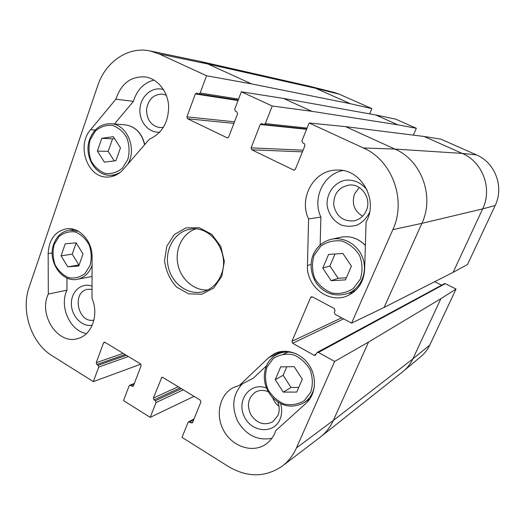 <?xml version="1.0" encoding="UTF-8"?>
<svg xmlns="http://www.w3.org/2000/svg" width="525" height="525" viewBox="0 0 525 525"><rect width="100%" height="100%" fill="white"/><g stroke="black" fill="none" stroke-linecap="round" stroke-linejoin="round"><path stroke-width="0.79" d="M283.244 392.123L275.251 379.647L280.691 366.877L294.19 366.66L302.321 379.234L296.743 392.07L283.244 392.123L291.001 387.496L298.751 387.45M286.794 366.778L283.152 375.283L291.001 387.496M275.251 379.647L283.152 375.283M242.366 383.854C232.673 394.367 231.177 406.954 237.884 421.614C246.409 435.343 257.729 440.908 271.845 438.309M281.662 351.442L280.101 352.918M266.431 365.833L253.431 378.112L239.42 385.376L268.629 357.683L274.568 353.574C285.974 347.957 301.54 353.115 309.35 365.439C317.271 377.692 315.742 394.675 306.055 403.285L275.802 430.572C273.84 436.321 270.552 440.842 265.945 444.13C252.912 453.416 232.811 446.946 224.011 431.163C214.974 415.524 219.338 394.675 233.395 387.548L239.42 385.376M266.477 388.067C250.701 381.695 236.539 399.374 243.889 415.649C250.556 432.226 273.577 434.884 279.976 419.344C282.037 414.383 282.227 409.113 280.553 403.528M67.791 266.831L61.064 255.819L65.231 243.79L76.177 242.858L83.009 253.949L78.743 266.037L67.791 266.831L79.131 264.941M76.177 242.858L72.227 254.152L78.855 264.961M61.064 255.819L72.227 254.152M66.938 278.001L66.957 290.181C59.069 306.482 69.963 330.927 86.468 333.592M92.039 286.164C81.736 282.142 71.144 291.322 71.38 303.758C71.334 316.162 82.005 327.265 92.229 325.231M334.642 361.456L296.454 447.923C293.101 455.405 288.35 461.482 282.201 466.167L320.736 436.78C326.13 432.475 330.323 427.028 333.322 420.446L368.55 342.051L334.642 361.456L318.419 352.439L317.146 352.406L315.315 355.274L314.042 355.241L292.655 343.304L291.952 341.316L310.61 297.524L311.358 296.796L312.447 296.874L334.327 308.556L335.042 310.583L334.32 312.25L335.042 314.272L351.566 323.131L384.097 307.44L453.134 272.344L467.532 264.495L495.147 205.537C504.302 187.117 495.206 162.645 476.451 154.888L440.888 139.151L424.134 136.48L345.575 126.637L309.133 122.988L301.934 140.798L302.649 142.8L304.251 143.555L304.973 145.563L295.365 169.234L294.112 170.126L293.534 170.002L251.79 149.809L251.101 147.853L260.223 124.497L261.608 123.585L263.95 124.53L265.335 123.618L272.239 106.004L311.883 111.313L397.884 124.819L416.332 128.29L395.548 119.096L375.703 114.955L283.592 98.444L241.349 91.783L234.695 109.233L235.377 111.175L236.893 111.884L237.576 113.833L228.69 137.032L227.41 137.924L187.563 118.748L186.9 116.852L195.346 93.949L196.711 93.043L198.785 93.922L200.15 93.017L206.542 75.757L251.619 83.902L350.47 103.747L371.884 108.623L339.196 94.159L334.294 92.466L309.54 86.244L200.215 61.412L150.058 50.945L159.101 53.917L206.542 75.757M434.72 281.708L441.63 285.173M317.146 352.406L444.432 283.658L445.285 283.651L456.041 289.026L440.875 298.692L368.55 342.051M320.736 436.78L402.859 371.648L421.201 356.337C424.823 353.273 427.672 349.552 429.739 345.168L456.041 289.026M371.884 108.623L369.672 113.879M416.332 128.29L413.352 135.128M140.825 364.153L93.345 381.636L98.726 367.08L98.123 365.282L96.836 364.481L96.232 362.69L103.53 342.891L104.18 342.234L105.007 342.346L140.503 363.884L141.127 365.722L133.462 385.724L132.897 386.334L129.682 385.304L129.111 385.914L123.513 400.595L150.209 417.368L156.004 402.59L155.374 400.739L154.015 399.899L153.385 398.048L161.825 377.317L162.809 377.416L200.261 400.135L200.911 402.025L192.662 422.349L192.176 422.907L191.054 422.842L188.534 421.903L188.048 422.461L182.024 437.364L228.611 466.64C247.511 477.658 265.374 477.501 282.201 466.167M194.027 396.355L150.209 417.368M287.825 352.15L283.336 354.224M93.345 381.636L52.1 355.714C31.231 343.101 20.593 310.944 29.197 286.998L97.775 85.522C105.486 61.806 128.244 46.161 150.058 50.945M359.258 187.517L354.598 193.817C351.514 203.483 354.172 210.945 362.578 216.208M366.266 210.728C363.654 216.32 359.474 219.713 353.706 220.9C342.904 221.471 336.243 216.202 333.729 205.091C333.611 193.692 338.874 186.998 349.538 185.017C361.843 183.743 371.851 199.008 366.266 210.728M367.073 189.958C361.312 182.661 354.014 179.419 345.188 180.213C334.156 182.575 326.379 193.463 327.114 205.249C328.368 213.97 333.67 221.379 341.322 225.028C346.71 226.688 352.085 226.669 357.453 224.963C362.467 222.285 366.365 218.361 369.16 213.176L369.626 212.015M272.619 397.596C273.886 401.179 276.012 404.073 278.992 406.298M277.797 401.94C279.622 406.704 279.648 411.265 277.869 415.61L272.777 421.772C264.364 425.841 257.086 423.544 250.937 414.875C246.52 405.188 248.069 397.583 255.57 392.057C259.56 389.957 263.799 389.865 268.295 391.788M93.922 320.106C77.917 323.702 71.361 292.038 87.544 289.308L92.039 289.301M163.465 127.319L159.79 127.588C151.049 125.757 146.646 119.661 146.567 109.292C148.404 99.1 153.786 94.06 162.724 94.159L166.3 95.242M163.544 89.65C152.749 85.956 140.923 95.622 139.965 108.563C138.751 121.472 148.673 133.37 159.81 132.136M48.307 294.072L48.162 253.549C48.989 239.393 55.197 231.118 66.793 228.729C79.472 226.944 92.439 241.264 92.078 257.001L92.026 298.449C99.127 314.587 91.882 334.943 78.081 338.481C58.196 345.424 38.043 314.895 48.307 294.072L66.957 290.181M308.588 218.925C298.285 197.682 314.226 169.588 337.096 170.061C361.062 168.65 378.919 200.189 366.089 221.95L364.619 269.745C363.694 282.207 357.938 290.896 347.34 295.811C328.945 304.119 306.193 286.44 307.447 265.479L308.588 218.925L320.887 217.088L320.165 244.998M348.679 293.199L352.649 292.871M342.897 170.546C323.393 174.064 312.053 198.627 320.887 217.088M115.894 99.192C121.222 83.285 131.178 75.889 145.766 76.991C157.887 79.026 167.836 91.619 168.643 106.207C168.525 122.384 162.133 133.357 149.448 139.132L123.257 169.424C118.906 174.293 113.761 176.833 107.815 177.043C87.793 178.434 76.007 145.838 90.582 129.747L115.894 99.192L133.429 101.351L114.43 124.005M154.022 80.082C143.791 82.793 136.927 89.88 133.429 101.351M221.091 275.008C217.435 283.664 211.523 289.203 203.352 291.631C188.265 295.87 171.498 283.553 168.138 266.247C164.502 248.994 175.153 231.118 190.7 229.156C211.457 225.264 230.547 253.66 221.091 275.008M221.839 276.222L224.339 261.332L220.743 246.343L211.798 234.347L199.375 227.765L186.04 227.843L174.444 234.445L166.799 246.173L164.522 260.695C165.887 270.913 169.903 279.7 176.577 287.063L188.652 293.856L201.928 294.217L213.8 287.956L221.839 276.222M195.477 228.992C182.523 233.376 174.727 249.244 177.837 264.278C180.817 279.346 194.178 290.922 207.821 289.925M241.349 91.783L272.239 106.004M309.133 122.988L363.352 147.952C392.227 160.322 406.75 200.117 392.851 229.648L351.566 323.131M115.927 160.702L104.409 162.166L97.381 151.075L101.811 138.285L113.328 136.677L120.468 147.847L115.927 160.702M114.529 138.554L112.573 138.823L108.183 151.364L114.26 160.919M97.381 151.075L108.183 151.364M101.811 138.285L112.573 138.823M345.45 279.877L331.157 280.691L322.757 268.098L328.578 254.428L342.871 253.437L351.415 266.129L345.45 279.877M335.035 253.982L329.917 265.945L338.159 278.263L346.356 277.791M322.757 268.098L329.917 265.945M331.157 280.691L338.159 278.263M267.008 367.041L273.236 358.562C279.215 354.69 285.882 353.41 293.219 354.736C300.307 357.702 305.924 362.69 310.078 369.698C312.821 377.37 313.038 384.864 310.748 392.182L304.277 400.654C298.154 404.401 291.447 405.523 284.169 404.02C277.22 400.942 271.747 395.962 267.743 389.071C265.092 381.577 264.849 374.233 267.008 367.041M296.448 353.883C289.761 351.297 283.395 351.428 277.351 354.263C272.317 356.803 268.629 360.76 266.3 366.142C262.618 376.195 264.042 385.882 270.572 395.194C274.398 399.971 279.07 403.292 284.583 405.156C290.909 407.006 297.452 406.147 304.205 402.583C309.776 398.764 313.182 393.258 314.436 386.059M283.487 351.264L277.351 354.263C272.363 356.777 268.721 360.708 266.411 366.043M54.121 244.689L59.017 236.565C63.801 232.687 69.182 231.151 75.16 231.971C80.962 234.314 85.608 238.58 89.112 244.781C91.475 251.665 91.803 258.53 90.09 265.361L85.017 273.499C80.122 277.279 74.707 278.683 68.768 277.712C63.072 275.271 58.531 270.998 55.145 264.889C52.841 258.149 52.507 251.416 54.121 244.689M78.54 231.394L69.858 230.075C62.186 231.236 56.798 235.922 53.694 244.132C47.138 261.063 61.878 283.027 77.536 279.248C84.387 277.686 89.23 273.079 92.065 265.427M91.987 276.452L77.536 279.248M302.42 151.843L251.79 149.809M294.689 169.988L293.534 170.002M303.096 150.183L251.101 147.853M260.223 124.497L306.574 129.314M307.066 128.107L265.335 123.618M133.521 385.58L131.952 386.236M134.144 383.959L130.62 385.409M128.356 356.514L98.726 367.08M192.865 421.857L191.054 422.842M193.705 419.77L189.65 421.969M183.291 389.839L156.004 402.59M233.914 123.388L187.563 118.748M234.524 121.807L186.9 116.852M238.002 100.557L195.346 93.949M238.553 99.113L200.15 93.017M397.884 124.819L375.703 114.955M350.47 103.747L315.683 88.292L339.196 94.159M312.401 296.855L310.61 297.524M318.419 352.439L445.285 283.651M403.64 371.004C407.558 367.69 410.635 363.648 412.873 358.883L440.875 298.692M296.454 447.923L333.322 420.446L412.873 358.883L429.739 345.168M453.134 272.344L482.659 208.891L495.147 205.537M384.097 307.44L421.883 223.355L482.659 208.891C492.614 188.731 482.659 161.89 462.23 153.405L476.451 154.888M392.851 229.648L421.883 223.355C434.746 196.455 421.496 160.348 394.892 149.074L462.23 153.405L424.134 136.48M251.619 83.902L207.887 64.004L315.683 88.292L310.4 86.454M311.883 111.313L283.592 98.444M159.101 53.917L207.887 64.004L200.215 61.412M363.352 147.952L394.892 149.074L345.575 126.637M48.162 253.549L52.205 252.971M268.629 357.683L281.361 351.481M307.447 265.479L311.062 264.462M90.582 129.747L95.255 130.049M162.665 377.337L161.241 377.941M181.401 388.69L155.374 400.739M180.095 387.903L154.015 399.899M178.185 386.748L153.385 398.048M227.863 137.865L226.977 137.806M105.085 342.398L103.53 342.891M126.368 355.307L98.123 365.282M125.127 354.559L96.836 364.481M123.132 353.345L96.232 362.69M343.606 318.865L292.655 343.304M341.631 317.809L291.952 341.316M316.109 354.119L314.042 355.241M127.759 164.213C137.333 148.818 127.011 124.149 110.946 123.736L125.035 124.819C135.201 126.328 141.717 132.969 144.598 144.743M90.129 139.873L95.307 131.112C100.354 126.781 106.017 124.871 112.304 125.377C118.394 127.477 123.263 131.657 126.925 137.924C129.386 144.966 129.701 152.106 127.87 159.338L122.496 168.118C117.331 172.344 111.635 174.123 105.394 173.46C99.409 171.242 94.651 167.048 91.12 160.88C88.732 153.982 88.397 146.98 90.129 139.873M110.946 123.736C100.931 123.624 93.831 128.855 89.644 139.42C83.495 155.649 95.294 176.118 110.493 175.278C114.096 175.199 117.482 174.116 120.632 172.029M313.373 254.579C317.002 246.488 322.993 241.388 331.354 239.295C322.947 241.395 316.923 246.514 313.281 254.638C308.359 265.716 312.526 280.16 319.233 286.532C327.029 294.525 336.696 296.802 348.239 293.383C360.642 288.468 367.52 272.849 363.11 259.055C358.851 245.214 344.321 236.316 331.354 239.295L340.64 237.241C350.037 235.489 358.28 238.245 365.367 245.503M314.094 255.38L320.729 246.159C327.075 241.762 334.136 240.05 341.906 241.014C349.394 243.718 355.32 248.614 359.691 255.714C362.552 263.589 362.749 271.418 360.281 279.202L353.391 288.428C346.881 292.694 339.773 294.243 332.076 293.081C324.732 290.253 318.964 285.351 314.764 278.368C311.994 270.683 311.771 263.025 314.094 255.38M304.205 402.583L309.96 398.783M69.858 230.075L74.511 229.576M306.698 129.012L263.95 124.53M134.361 383.381L129.682 385.304M194.053 418.924L188.534 421.903M238.186 100.078L198.785 93.922M125.035 124.819C135.233 126.308 141.809 132.884 144.762 144.546M110.493 175.278L115.723 175.192M340.64 237.241C350.031 235.482 358.273 238.212 365.367 245.418M348.239 293.383L355.688 290.358"/></g></svg>
